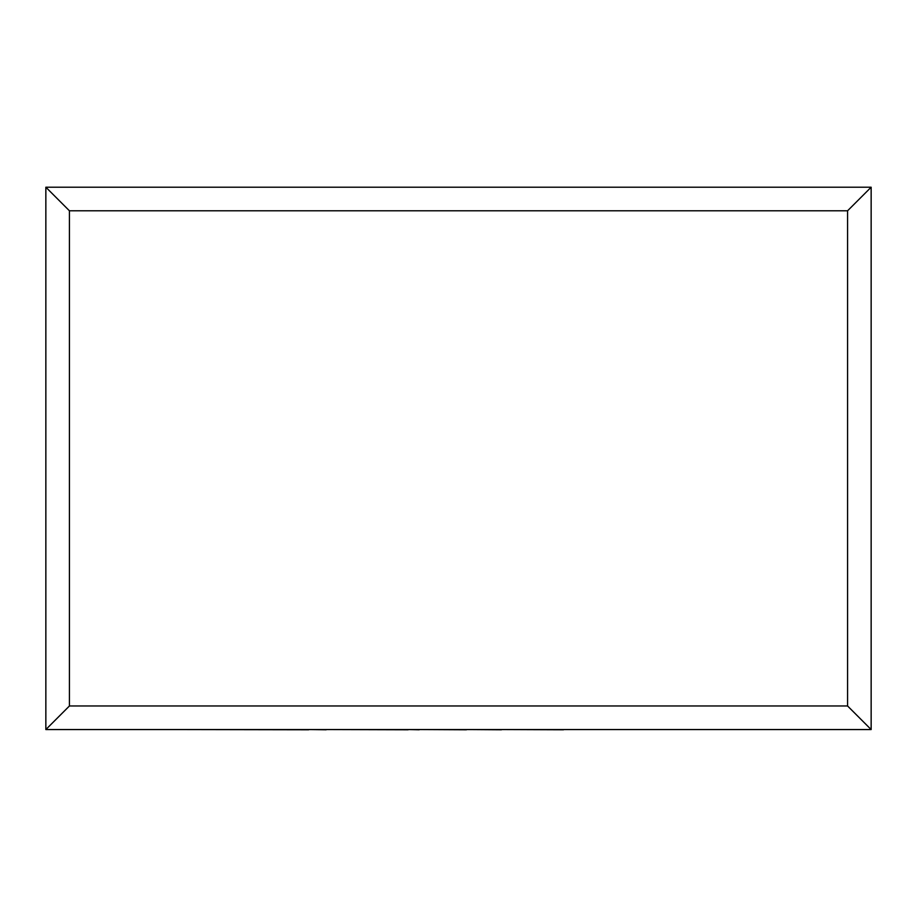 <?xml version="1.0" encoding="UTF-8"?>
<svg xmlns="http://www.w3.org/2000/svg" width="917" height="917" viewBox="0 0 917 917"><rect width="100%" height="100%" fill="white"/><g stroke="black" fill="none" stroke-linecap="round" stroke-linejoin="round"><path stroke-width="1.38" d="M45.85 729.554L45.85 187.217L871.15 187.217L871.15 729.554L45.85 729.554L69.428 705.975L847.572 705.975L871.15 729.554M45.85 187.217L69.428 210.795L69.428 705.975M871.15 187.217L847.572 210.795L69.428 210.795M563.485 729.554L741.566 729.554M563.485 729.783L501.473 729.554M501.473 729.783L466.432 729.554M466.432 729.783L419.195 729.554M419.195 729.783L408.134 729.554M408.134 729.783L326.177 729.554M326.177 729.783L308.697 729.554M308.697 729.783L175.147 729.554M847.572 705.975L847.572 210.795"/></g></svg>
